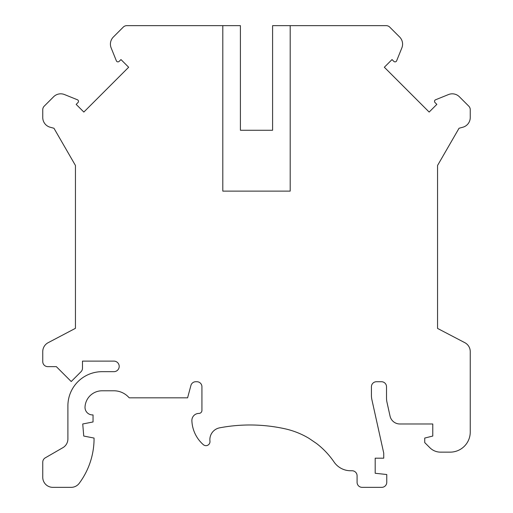 <?xml version="1.0" encoding="UTF-8"?>
<svg xmlns="http://www.w3.org/2000/svg" width="513" height="513" viewBox="0 0 513 513"><rect width="100%" height="100%" fill="white"/><g stroke="black" fill="none" stroke-linecap="round" stroke-linejoin="round"><path stroke-width="0.77" d="M75.443 165.468L53.955 128.25L50.203 127.243A10.061 10.061 0 0 1 42.752 117.528L42.752 109.711A5.027 5.027 0 0 1 44.221 106.159L53.615 96.765A10.061 10.061 0 0 1 64.497 94.552L77.405 99.766A1.712 1.712 0 0 1 77.976 102.562L76.161 104.376L83.843 112.058L128.654 67.248L120.972 59.566L119.157 61.38A1.712 1.712 0 0 1 116.361 60.81L111.148 47.901A10.061 10.061 0 0 1 113.36 37.019L123.255 27.125A5.027 5.027 0 0 1 126.814 25.65L240.405 25.65L240.405 130.264L272.595 130.264L272.595 25.65L386.186 25.65A5.027 5.027 0 0 1 389.745 27.125L399.64 37.019A10.061 10.061 0 0 1 401.852 47.901L396.639 60.81A1.712 1.712 0 0 1 393.843 61.38L392.028 59.566L384.346 67.248L429.157 112.058L436.839 104.376L435.024 102.562A1.712 1.712 0 0 1 435.595 99.766L448.503 94.552A10.061 10.061 0 0 1 459.385 96.765L468.779 106.159A5.027 5.027 0 0 1 470.248 109.711L470.248 117.528A10.061 10.061 0 0 1 462.797 127.243L459.045 128.25L437.557 165.468L437.557 328.423L464.855 342.697A10.061 10.061 0 0 1 470.248 351.61L470.248 432.029A20.116 20.116 0 0 1 450.132 452.145L440.539 452.145A15.089 15.089 0 0 1 429.868 447.727L424.732 442.591L424.732 438.064L432.78 436.05L432.78 423.982L399.864 423.982A10.061 10.061 0 0 1 390.047 416.101L386.988 402.307A20.116 20.116 0 0 1 386.513 397.953L386.513 386.764A5.027 5.027 0 0 0 381.48 381.73L376.452 381.73A5.027 5.027 0 0 0 371.425 386.764L371.425 395.363A20.116 20.116 0 0 0 371.899 399.717L383.743 453.152L383.743 458.18L375.195 458.18L375.195 473.268L386.764 474.525L386.764 482.323A5.027 5.027 0 0 1 381.73 487.35L362.12 487.35A5.027 5.027 0 0 1 357.086 482.323L357.086 475.782A5.027 5.027 0 0 0 352.059 470.754L350.648 470.754A20.116 20.116 0 0 1 334.04 461.982A80.47 80.47 0 0 0 316.579 443.527L309.044 438.391A80.47 80.47 0 0 0 284.773 428.746A162.954 162.954 0 0 0 219.686 427.823A12.068 12.068 0 0 0 209.952 441.135A4.021 4.021 0 0 1 203.295 444.643A33.698 33.698 0 0 1 191.881 420.756A7.041 7.041 0 0 1 198.916 413.42A3.02 3.02 0 0 0 201.93 410.4L201.93 386.764A5.027 5.027 0 0 0 196.902 381.73L195.767 381.73A5.027 5.027 0 0 0 190.913 385.462L187.598 397.825L129.257 397.825L128.109 396.677A20.116 20.116 0 0 0 113.88 390.784L102.1 390.784A17.102 17.102 0 0 0 85.023 406.982A7.541 7.541 0 0 0 92.552 414.927L93.045 414.927L93.045 421.962L82.734 423.982L83.741 436.05L94.052 438.064L94.052 440.071A75.097 75.097 0 0 1 79.387 483.092A10.061 10.061 0 0 1 71.172 487.35L52.807 487.35A10.061 10.061 0 0 1 42.752 477.289L42.752 462.2A5.027 5.027 0 0 1 45.266 457.846L62.868 447.682A10.061 10.061 0 0 0 67.896 438.974L67.896 405.873A34.198 34.198 0 0 1 102.1 371.675L113.918 371.675A5.284 5.284 0 0 0 119.196 366.391A5.284 5.284 0 0 0 113.918 361.114L82.484 361.114L82.484 368.18A5.027 5.027 0 0 1 81.009 371.739L71.217 381.531L56.334 366.641L47.78 366.641A5.027 5.027 0 0 1 42.752 361.614L42.752 351.61A10.061 10.061 0 0 1 48.145 342.697L75.443 328.326L75.443 165.468L75.443 328.326M222.802 25.65L222.802 191.118L290.198 191.118L290.198 25.65"/></g></svg>
